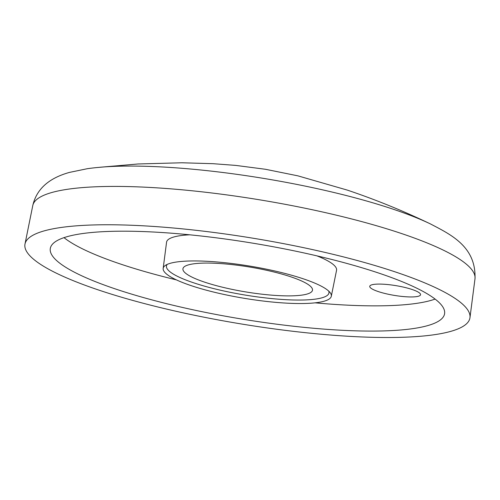 <?xml version="1.0" encoding="UTF-8"?>
<svg xmlns="http://www.w3.org/2000/svg" width="500" height="500" viewBox="0 0 500 500"><rect width="100%" height="100%" fill="white"/><g stroke="black" fill="none" stroke-linecap="round" stroke-linejoin="round"><path stroke-width="0.75" d="M385.581 293.631A25.744 4.938 -170.6 0 0 420.544 294.725A25.744 4.938 -170.6 0 0 404.712 287.406A25.744 4.938 -170.6 0 0 369.75 286.312A25.744 4.938 -170.6 0 0 385.581 293.631M99.575 167.312L100.206 167.237A1.713 0.637 83.5 0 1 100.213 167.231A205.125 39.344 -170.6 0 1 334.219 192.562A205.125 39.344 -170.6 0 1 430.344 223.881C403.106 210.819 375.431 199.562 347.319 190.106L297.85 175.837L265.45 169.275L235.738 165.406L213 163.688L181.788 162.775L137.994 163.981L99.612 167.312A205.725 39.462 9.4 0 0 87.281 168.713L69.4 172.419C54.406 176.631 37.413 185.244 32.781 205.544L25 244.013A225.519 43.256 -170.6 0 0 163.637 308.387A225.519 43.256 -170.6 0 0 469.969 317.675A225.519 43.256 -170.6 0 0 331.238 253.881A225.519 43.256 -170.6 0 0 25 244.013M321.688 256.988A199.825 38.331 -170.6 0 0 50.344 248.238A199.825 38.331 -170.6 0 0 173.188 305.281A199.825 38.331 -170.6 0 0 444.619 313.512A199.825 38.331 -170.6 0 0 321.688 256.988M63.994 237.644A198.831 38.138 -170.6 0 0 176.406 279.881M223.312 287.413A65.656 12.594 -170.6 0 0 312.519 289.762A65.656 12.594 -170.6 0 0 272.106 271.544A65.656 12.594 -170.6 0 0 183.044 268.331A65.656 12.594 -170.6 0 0 223.312 287.413M167.237 264.387A82.356 15.8 -170.6 0 0 217.113 289.425A82.356 15.8 -170.6 0 0 328.75 291.131M215.594 292.538A85.213 16.344 -170.6 0 0 331.3 296.269A85.213 16.344 -170.6 0 0 330.225 292.738A85.213 16.344 -170.6 0 0 278.919 271.944A85.213 16.344 -170.6 0 0 165.331 265.438A85.213 16.344 -170.6 0 0 163.169 268.431A85.213 16.344 -170.6 0 0 215.594 292.538M331.3 296.269L336.544 270.344A86.15 16.525 -170.6 0 0 316.931 255.863M189.794 234.819A86.15 16.525 -170.6 0 0 166.562 242.2L163.169 268.431M315.081 302.838A198.831 38.138 -170.6 0 0 435.112 299.081M430.344 223.881C450.8 234.569 476.262 246.575 475 278.75A224.125 42.987 -170.6 0 0 337.125 215.356A224.125 42.987 -170.6 0 0 32.781 205.544M100.206 167.237L137.988 163.981A1.713 0.637 86.6 0 1 137.994 163.981L139.094 163.919M475 278.75L469.969 317.675"/></g></svg>
